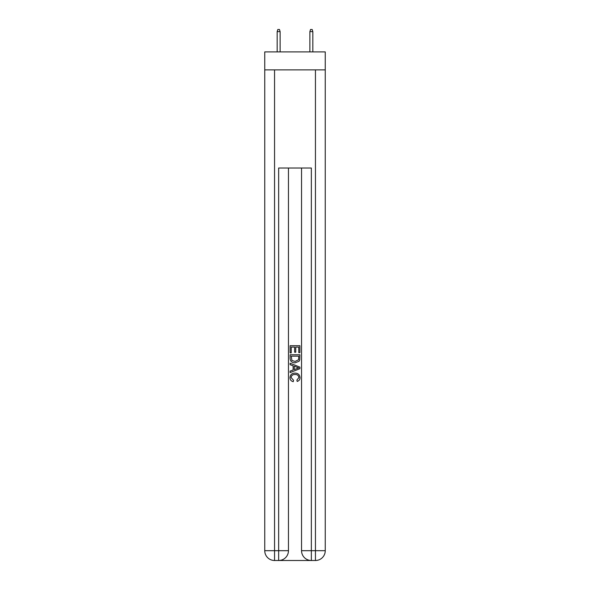 <?xml version="1.0" encoding="UTF-8"?>
<svg xmlns="http://www.w3.org/2000/svg" width="590" height="590" viewBox="0 0 590 590"><rect width="100%" height="100%" fill="white"/><g stroke="black" fill="none" stroke-linecap="round" stroke-linejoin="round"><path stroke-width="0.89" d="M325.252 69.893L325.252 51.905L264.748 51.905L264.748 69.893L325.252 69.893L325.252 550.691L315.444 550.691L315.444 69.893M279.38 560.5L310.62 560.5M288.458 168.017L288.458 550.691A9.809 9.809 0 0 1 278.65 560.5L274.556 560.5A9.809 9.809 0 0 1 264.748 550.691L264.748 69.893M311.35 560.5L311.35 550.691L301.542 550.691A9.809 9.809 0 0 0 311.35 560.5L315.444 560.5L315.444 550.691L311.35 550.691L311.35 168.017L278.65 168.017L278.65 550.691L264.748 550.691M301.542 550.691L301.542 168.017M315.444 560.5A9.809 9.809 0 0 0 325.252 550.691M278.65 560.5A9.809 9.809 0 0 0 288.458 550.691L278.65 550.691L278.65 560.5M290.096 352.872L290.096 345.703L299.904 345.703L299.904 352.621L298.776 352.621L298.776 347.09L295.752 347.09L295.752 352.245L294.624 352.245L294.624 347.09L291.224 347.09L291.224 352.872L290.096 352.872M290.096 358.278L290.096 354.76L299.904 354.76L299.764 359.848L299.064 361.279L295.052 362.813C291.917 362.82 290.265 361.309 290.096 358.278M291.224 356.146L291.917 360.483L295.074 361.427L298.57 359.753L298.776 356.146L291.224 356.146M290.096 364.701L290.096 363.226L299.904 367.128L299.904 368.684L290.096 372.585L290.096 371.11L293.112 369.996L293.112 365.815L290.096 364.701M296.962 367.238L294.248 366.228L294.248 369.583L298.776 367.902L296.962 367.238M291.099 377.541L293.555 380.299L293.237 381.678C291.158 381.14 290.066 379.805 289.97 377.674C290.236 374.657 291.932 373.146 295.074 373.123C298.09 373.19 299.742 374.694 300.03 377.644C299.978 379.584 299.034 380.845 297.183 381.428L296.881 380.041L298.901 377.578C298.606 375.461 297.338 374.436 295.081 374.51C292.78 374.392 291.453 375.402 291.099 377.541M280.117 51.905L280.117 31.624L277.175 31.624L277.175 51.905M277.175 31.624L277.831 29.5L279.461 29.5L280.117 31.624M309.883 31.624L310.539 29.5L312.169 29.5L312.825 31.624L309.883 31.624L309.883 51.905M312.825 31.624L312.825 51.905M274.556 69.893L274.556 560.5"/></g></svg>
